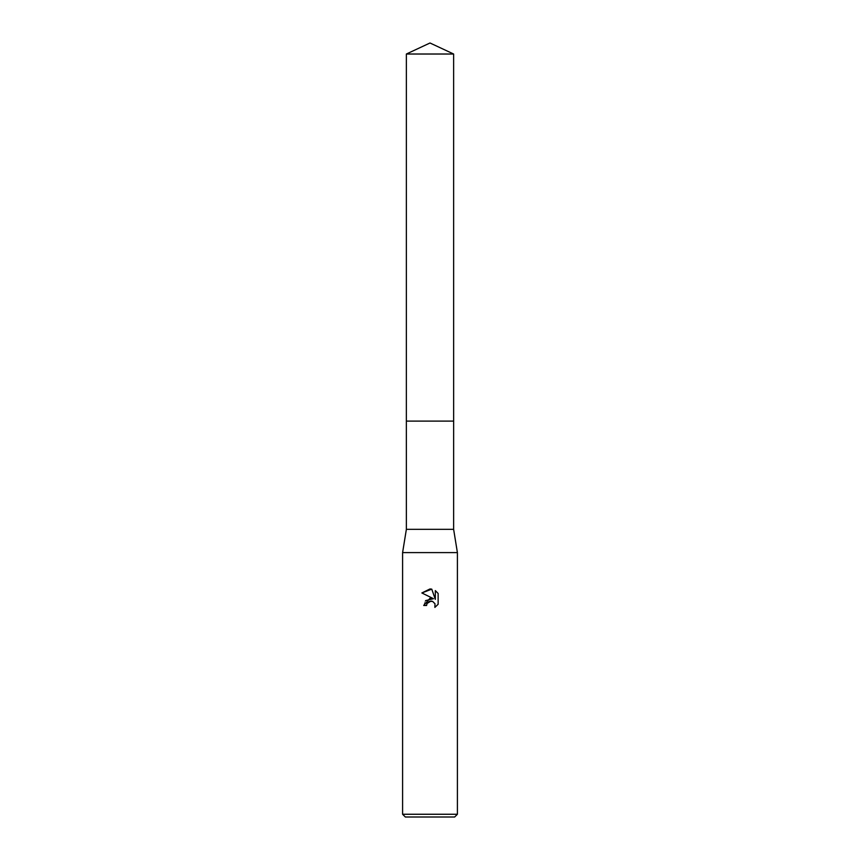 <?xml version="1.0" encoding="UTF-8"?>
<svg xmlns="http://www.w3.org/2000/svg" width="860" height="860" viewBox="0 0 860 860"><rect width="100%" height="100%" fill="white"/><g stroke="black" fill="none" stroke-linecap="round" stroke-linejoin="round"><path stroke-width="0.64" stroke-dasharray="4.3 3.22" d="M453.628 529.319L406.371 529.319M457.402 552.604L402.598 552.604M457.402 814.259L402.598 814.259M454.66 817L405.339 817M438.138 604.268L438.138 593.464M425.528 600.624L423.7 605.472L426.581 605.472M421.862 592.959L433.494 598.7M435.321 590.605L435.321 599.366L431.763 589.143M453.628 54.019L406.371 54.019"/><path stroke-width="1.29" d="M406.371 54.019L453.628 54.019L430 43L406.371 54.019L406.361 421.099L453.639 421.099L453.628 529.319L457.402 552.604L457.402 814.259L402.598 814.259L405.339 817L454.66 817L457.402 814.259M453.628 54.019L453.639 421.099L406.361 421.099L406.371 529.319L453.628 529.319M406.371 529.319L402.598 552.604L457.402 552.604M434.87 607.407L434.999 603.774L432.634 601.398L430.957 601.065L427.044 603.483L426.581 605.472L423.7 605.472L430 598.27L433.494 598.7L421.862 592.959L430 588.949L431.763 589.143L435.321 599.366L435.321 590.605L438.138 593.464L438.138 604.268L434.87 607.396L438.138 604.268M426.581 605.472L426.872 603.87M433.494 598.7L425.528 600.624M427.044 603.483L429.28 601.398L432.634 601.398L434.999 603.774L434.87 607.396M438.138 593.464L435.321 590.605M431.763 589.143L421.862 592.959M402.598 552.604L402.598 814.259"/></g></svg>
